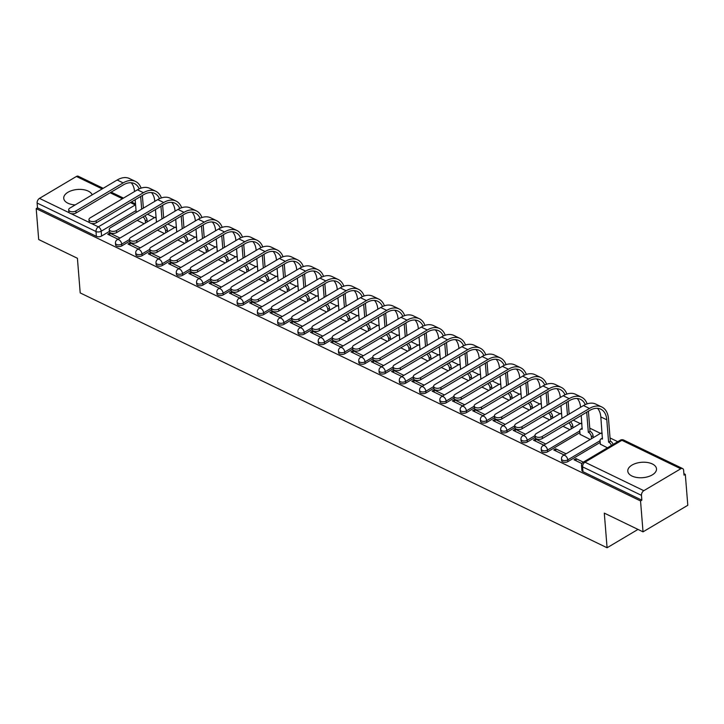 <?xml version="1.0" encoding="UTF-8"?>
<svg xmlns="http://www.w3.org/2000/svg" width="724" height="724" viewBox="0 0 724 724"><rect width="100%" height="100%" fill="white"/><g stroke="black" fill="none" stroke-linecap="round" stroke-linejoin="round"><path stroke-width="1.09" d="M561.625 460.627A3.692 1.982 -4.6 0 0 562.702 461.885A3.692 1.982 -4.6 0 0 567.906 461.586L567.77 459.876A3.692 1.982 175.4 0 1 562.557 460.174A3.692 1.982 175.4 0 1 561.489 458.916L561.625 460.627M541.353 450.817A3.692 1.982 -4.6 0 0 542.421 452.075A3.692 1.982 -4.6 0 0 547.634 451.785L547.498 450.075A3.692 1.982 175.4 0 1 542.285 450.364A3.692 1.982 175.4 0 1 541.217 449.115L541.353 450.817M521.081 441.016A3.692 1.982 -4.6 0 0 522.149 442.264A3.692 1.982 -4.6 0 0 527.362 441.975L527.217 440.264A3.692 1.982 175.4 0 1 522.013 440.554A3.692 1.982 175.4 0 1 520.945 439.305L521.081 441.016M500.8 431.205A3.692 1.982 -4.6 0 0 501.877 432.463A3.692 1.982 -4.6 0 0 507.081 432.165L506.945 430.463A3.692 1.982 175.4 0 1 501.732 430.753A3.692 1.982 175.4 0 1 500.664 429.495L500.8 431.205M480.528 421.404A3.692 1.982 -4.6 0 0 481.596 422.653A3.692 1.982 -4.6 0 0 486.809 422.363L486.673 420.653A3.692 1.982 175.4 0 1 481.46 420.943A3.692 1.982 175.4 0 1 480.392 419.694L480.528 421.404M460.256 411.594A3.692 1.982 -4.6 0 0 461.324 412.852A3.692 1.982 -4.6 0 0 466.537 412.553L466.401 410.843A3.692 1.982 175.4 0 1 461.188 411.142A3.692 1.982 175.4 0 1 460.12 409.884L460.256 411.594M439.984 401.784A3.692 1.982 -4.6 0 0 441.052 403.042A3.692 1.982 -4.6 0 0 446.256 402.752L446.12 401.042A3.692 1.982 175.4 0 1 440.916 401.331A3.692 1.982 175.4 0 1 439.839 400.082L439.984 401.784M419.703 391.983A3.692 1.982 -4.6 0 0 420.771 393.232A3.692 1.982 -4.6 0 0 425.983 392.942L425.848 391.232A3.692 1.982 175.4 0 1 420.635 391.521A3.692 1.982 175.4 0 1 419.567 390.272L419.703 391.983M399.431 382.172A3.692 1.982 -4.6 0 0 400.499 383.43A3.692 1.982 -4.6 0 0 405.712 383.132L405.576 381.43A3.692 1.982 175.4 0 1 400.363 381.72A3.692 1.982 175.4 0 1 399.295 380.462L399.431 382.172M379.159 372.371A3.692 1.982 -4.6 0 0 380.227 373.62A3.692 1.982 -4.6 0 0 385.44 373.331L385.295 371.62A3.692 1.982 175.4 0 1 380.091 371.91A3.692 1.982 175.4 0 1 379.014 370.661L379.159 372.371M358.878 362.561A3.692 1.982 -4.6 0 0 359.955 363.81A3.692 1.982 -4.6 0 0 365.158 363.52L365.023 361.81A3.692 1.982 175.4 0 1 359.81 362.109A3.692 1.982 175.4 0 1 358.742 360.851L358.878 362.561M338.606 352.751A3.692 1.982 -4.6 0 0 339.674 354.009A3.692 1.982 -4.6 0 0 344.886 353.719L344.751 352.009A3.692 1.982 175.4 0 1 339.538 352.298A3.692 1.982 175.4 0 1 338.47 351.049L338.606 352.751M318.334 342.95A3.692 1.982 -4.6 0 0 319.402 344.199A3.692 1.982 -4.6 0 0 324.614 343.909L324.47 342.199A3.692 1.982 175.4 0 1 319.266 342.488A3.692 1.982 175.4 0 1 318.198 341.239L318.334 342.95M298.053 333.14A3.692 1.982 -4.6 0 0 299.13 334.398A3.692 1.982 -4.6 0 0 304.333 334.099L304.198 332.397A3.692 1.982 175.4 0 1 298.985 332.687A3.692 1.982 175.4 0 1 297.917 331.429L298.053 333.14M277.781 323.338A3.692 1.982 -4.6 0 0 278.849 324.587A3.692 1.982 -4.6 0 0 284.061 324.298L283.926 322.587A3.692 1.982 175.4 0 1 278.713 322.877A3.692 1.982 175.4 0 1 277.645 321.628L277.781 323.338M257.509 313.528A3.692 1.982 -4.6 0 0 258.577 314.777A3.692 1.982 -4.6 0 0 263.789 314.488L263.654 312.777A3.692 1.982 175.4 0 1 258.441 313.076A3.692 1.982 175.4 0 1 257.373 311.818L257.509 313.528M237.237 303.718A3.692 1.982 -4.6 0 0 238.305 304.976A3.692 1.982 -4.6 0 0 243.508 304.686L243.373 302.976A3.692 1.982 175.4 0 1 238.169 303.266A3.692 1.982 175.4 0 1 237.092 302.017L237.237 303.718M216.956 293.917A3.692 1.982 -4.6 0 0 218.024 295.166A3.692 1.982 -4.6 0 0 223.236 294.876L223.101 293.166A3.692 1.982 175.4 0 1 217.888 293.455A3.692 1.982 175.4 0 1 216.82 292.206L216.956 293.917M196.684 284.107A3.692 1.982 -4.6 0 0 197.752 285.365A3.692 1.982 -4.6 0 0 202.964 285.066L202.829 283.365A3.692 1.982 175.4 0 1 197.616 283.654A3.692 1.982 175.4 0 1 196.548 282.396L196.684 284.107M176.412 274.306A3.692 1.982 -4.6 0 0 177.48 275.554A3.692 1.982 -4.6 0 0 182.692 275.265L182.548 273.554A3.692 1.982 175.4 0 1 177.344 273.844A3.692 1.982 175.4 0 1 176.267 272.595L176.412 274.306M156.131 264.495A3.692 1.982 -4.6 0 0 157.208 265.744A3.692 1.982 -4.6 0 0 162.411 265.455L162.276 263.744A3.692 1.982 175.4 0 1 157.063 264.043A3.692 1.982 175.4 0 1 155.995 262.785L156.131 264.495M135.859 254.685A3.692 1.982 -4.6 0 0 136.927 255.943A3.692 1.982 -4.6 0 0 142.139 255.653L142.004 253.943A3.692 1.982 175.4 0 1 136.791 254.233A3.692 1.982 175.4 0 1 135.723 252.984L135.859 254.685M115.587 244.884A3.692 1.982 -4.6 0 0 116.655 246.133A3.692 1.982 -4.6 0 0 121.867 245.843L121.722 244.133A3.692 1.982 175.4 0 1 116.519 244.422A3.692 1.982 175.4 0 1 115.451 243.173L115.587 244.884M92.183 194.847A14.399 7.72 -4.6 0 0 88.274 191.118A14.399 7.72 -4.6 0 0 72.328 190.403A14.399 7.72 -4.6 0 0 63.739 198.313A14.399 7.72 -4.6 0 0 67.911 203.209A14.399 7.72 -4.6 0 0 75.224 204.91M652.324 463.948A14.399 7.72 -4.6 0 0 636.378 463.233A14.399 7.72 -4.6 0 0 627.789 471.143A14.399 7.72 -4.6 0 0 631.962 476.03A14.399 7.72 -4.6 0 0 647.917 476.745A14.399 7.72 -4.6 0 0 656.496 468.835A14.399 7.72 -4.6 0 0 652.324 463.948M643.03 531.85L604.296 513.117L607.083 547.76L80.201 292.912L77.414 258.269L38.689 239.535L36.2 208.63L640.541 500.936L643.03 531.85L687.8 505.28L685.311 474.365L683.89 473.677M617.771 441.694L610.042 437.957M600.531 433.359L589.77 428.156M580.259 423.558L573.281 420.182M559.987 413.748L553.009 410.372M539.706 403.938L532.728 400.562M519.434 394.137L512.456 390.761M499.162 384.326L492.184 380.951M478.881 374.525L471.903 371.15M458.609 364.715L451.631 361.339M438.337 354.905L431.359 351.529M418.065 345.104L411.087 341.728M397.784 335.293L390.806 331.918M377.512 325.483L370.534 322.117M357.24 315.682L350.262 312.306M336.959 305.872L329.981 302.496M316.687 296.071L309.709 292.695M296.415 286.261L289.437 282.885M276.134 276.45L269.156 273.084M255.862 266.649L248.884 263.274M235.59 256.839L228.612 253.463M215.318 247.038L208.34 243.662M195.037 237.228L188.059 233.852M174.765 227.417L167.787 224.051M154.493 217.616L147.515 214.241M685.311 474.365L684.008 475.143L683.619 470.329A3.692 2.299 115.8 0 0 682.614 468.555A3.692 2.299 115.8 0 0 680.759 468.772L643.817 490.691A3.692 2.299 115.8 0 0 641.464 495.352L582.585 466.871A3.692 1.982 175.4 0 1 581.517 465.623L581.906 470.437A3.692 1.982 175.4 0 0 582.974 471.686L582.585 466.871A3.692 2.299 115.8 0 1 584.947 462.211L643.817 490.691M640.541 500.936L641.844 500.166L641.464 495.352M109.396 231.409L101.586 236.033L101.206 231.218A3.692 1.982 175.4 0 1 95.993 231.517L37.114 203.037A3.692 2.299 -64.2 0 1 39.476 198.376L76.418 176.457A3.692 2.299 -64.2 0 1 78.273 176.24L103.206 188.303M37.114 203.037L37.503 207.851L36.2 208.63M140.284 247.861L129.949 242.866L130.13 245.056M129.949 242.866L127.994 244.024L138.329 249.029M160.565 257.672L150.221 252.667L150.402 254.866M150.221 252.667L148.266 253.834L158.601 258.83M180.837 267.482L170.502 262.477L170.674 264.676M170.502 262.477L168.538 263.636L178.882 268.64M201.109 277.283L190.774 272.287L190.955 274.477M190.774 272.287L188.819 273.446L199.154 278.45M221.39 287.093L211.046 282.089L211.227 284.288M211.046 282.089L209.091 283.256L219.426 288.252M241.662 296.894L231.327 291.899L231.499 294.089M231.327 291.899L229.363 293.057L239.707 298.062M261.934 306.704L251.599 301.7L251.771 303.899M251.599 301.7L249.644 302.867L259.979 307.863M282.206 316.515L271.871 311.51L272.052 313.709M271.871 311.51L269.916 312.668L280.251 317.673M302.487 326.316L292.143 321.32L292.324 323.51M292.143 321.32L290.188 322.479L300.523 327.483M322.759 336.126L312.424 331.121L312.596 333.321M312.424 331.121L310.46 332.289L320.804 337.284M343.031 345.927L332.696 340.932L332.877 343.122M332.696 340.932L330.741 342.09L341.076 347.095M363.312 355.737L352.968 350.733L353.149 352.932M352.968 350.733L351.013 351.9L361.348 356.896M383.584 365.548L373.249 360.543L373.421 362.742M373.249 360.543L371.285 361.701L381.629 366.706M403.856 375.349L393.521 370.353L393.693 372.543M393.521 370.353L391.566 371.512L401.901 376.516M424.137 385.159L413.793 380.154L413.974 382.353M413.793 380.154L411.838 381.322L422.173 386.317M444.409 394.96L434.074 389.964L434.246 392.155M434.074 389.964L432.11 391.123L442.454 396.128M464.681 404.77L454.346 399.766L454.518 401.965M454.346 399.766L452.391 400.933L462.727 405.929M484.953 414.581L474.618 409.576L474.799 411.775M474.618 409.576L472.663 410.734L482.999 415.739M505.234 424.382L494.89 419.386L495.071 421.576M494.89 419.386L492.935 420.544L503.271 425.549M525.506 434.192L515.171 429.187L515.343 431.386M515.171 429.187L513.207 430.355L523.552 435.35M545.778 443.993L535.443 438.997L535.624 441.188M535.443 438.997L533.488 440.156L543.824 445.16M580.06 434.355L590.205 439.468M566.059 453.803L555.715 448.799L555.896 450.998M555.715 448.799L553.76 449.966L564.096 454.962M600.332 444.165L607.454 447.821M680.759 468.772L621.889 440.292L584.947 462.211A3.692 2.1 -120.7 0 0 583.309 462.147L575.996 458.609L576.168 460.808M575.996 458.609L574.032 459.776L581.933 463.595M600.187 442.427L567.906 461.586M579.915 432.626L547.634 451.785M535.163 437.341L527.362 441.975M514.891 427.54L507.081 432.165M494.61 417.73L486.809 422.363M474.338 407.92L466.537 412.553M454.066 398.119L446.256 402.752M433.785 388.308L425.983 392.942M413.513 378.507L405.712 383.132M393.241 368.697L385.44 373.331M372.969 358.887L365.158 363.52M352.688 349.086L344.886 353.719M332.416 339.275L324.614 343.909M312.144 329.474L304.333 334.099M291.863 319.664L284.061 324.298M271.591 309.854L263.789 314.488M251.319 300.053L243.508 304.686M231.037 290.243L223.236 294.876M210.765 280.441L202.964 285.066M190.493 270.631L182.692 275.265M170.221 260.821L162.411 265.455M149.94 251.02L142.139 255.653M129.668 241.21L121.867 245.843M637.998 529.416L607.083 547.76M120.012 238.06L109.677 233.056L109.849 235.255M109.677 233.056L107.713 234.223L118.057 239.219M137.198 220.358L144.157 223.725M641.844 500.166L582.974 471.686M37.503 207.851L96.383 236.332A3.692 1.982 -4.6 0 0 101.586 236.033M157.479 230.169L164.439 233.535M177.751 239.97L184.71 243.336M198.023 249.78L204.983 253.147M218.295 259.59L225.264 262.957M238.576 269.391L245.536 272.758M258.848 279.202L265.808 282.568M279.12 289.003L286.08 292.369M299.401 298.813L306.361 302.179M319.673 308.623L326.633 311.99M339.945 318.424L346.905 321.791M360.217 328.234L367.186 331.601M380.498 338.036L387.458 341.402M400.77 347.846L407.73 351.212M421.042 357.656L428.002 361.023M441.323 367.457L448.283 370.824M461.595 377.267L468.555 380.634M481.867 387.069L488.827 390.435M502.148 396.879L509.108 400.245M522.42 406.689L529.38 410.056M542.692 416.49L549.652 419.857M562.964 426.3L569.933 429.667M141.108 188.122A24.553 15.304 115.8 0 0 135.515 181.453L129.533 178.566A24.553 15.304 115.8 0 0 117.179 180.005L69.929 208.05A4.244 2.281 -4.6 0 0 68.69 209.833A4.244 2.281 -4.6 0 0 71.377 211.707A4.244 2.281 -4.6 0 0 75.911 210.937L76.074 212.965A4.244 2.281 175.4 0 1 71.54 213.725A4.244 2.281 175.4 0 1 68.852 211.851L68.69 209.833M145.479 222.947L145.325 221.01A3.692 2.1 -120.7 0 0 142.963 216.938M140.664 196.466L141.678 209.145M131.198 182.756A22.154 13.81 -64.2 0 1 134.51 191.371L134.519 191.552M135.18 199.724L136.203 212.394M143.379 208.141L142.357 195.462M144.664 215.933A3.692 2.1 59.3 0 1 147.017 220.006L145.325 221.01M147.171 221.933L147.017 220.006M135.515 181.453A24.553 15.304 115.8 0 0 123.161 182.9L75.911 210.937M76.074 212.965L123.324 184.919A22.154 13.81 -64.2 0 1 134.465 183.615A22.154 13.81 -64.2 0 1 139.216 188.874M161.389 197.923A24.553 15.304 115.8 0 0 155.787 191.263L149.814 188.367A24.553 15.304 115.8 0 0 137.451 189.815L90.201 217.852A4.244 2.281 -4.6 0 0 88.962 219.643A4.244 2.281 -4.6 0 0 91.649 221.517A4.244 2.281 -4.6 0 0 96.183 220.748L96.346 222.766A4.244 2.281 175.4 0 1 91.812 223.535A4.244 2.281 175.4 0 1 89.124 221.662L88.962 219.643M165.751 232.748L165.597 230.82A3.692 2.1 -120.7 0 0 163.235 226.748M160.936 206.268L161.959 218.947M151.47 192.557A22.154 13.81 -64.2 0 1 154.782 201.182L154.8 201.363M155.452 209.526L156.475 222.205M163.651 217.942L162.638 205.263M164.936 225.734A3.692 2.1 59.3 0 1 167.298 229.816L165.597 230.82M167.452 231.743L167.298 229.816M155.787 191.263A24.553 15.304 115.8 0 0 143.433 192.702L96.183 220.748M96.346 222.766L143.596 194.72A22.154 13.81 -64.2 0 1 154.746 193.426A22.154 13.81 -64.2 0 1 159.497 198.684M181.661 207.734A24.553 15.304 115.8 0 0 176.059 201.064L170.086 198.177A24.553 15.304 115.8 0 0 157.732 199.616L110.482 227.662A4.244 2.281 -4.6 0 0 109.234 229.445A4.244 2.281 -4.6 0 0 111.93 231.318A4.244 2.281 -4.6 0 0 116.455 230.558L116.618 232.576A4.244 2.281 175.4 0 1 112.093 233.345A4.244 2.281 175.4 0 1 109.396 231.472L109.234 229.445M186.032 242.558L185.869 240.63A3.692 2.1 -120.7 0 0 183.516 236.549M181.208 216.078L182.231 228.757M171.742 202.367A22.154 13.81 -64.2 0 1 175.054 210.983L175.072 211.164M175.724 219.336L176.747 232.015M183.932 227.752L182.91 215.073M185.208 235.544A3.692 2.1 59.3 0 1 187.57 239.617L185.869 240.63M187.724 241.554L187.57 239.617M176.059 201.064A24.553 15.304 115.8 0 0 163.705 202.512L116.455 230.558M116.618 232.576L163.868 204.53A22.154 13.81 -64.2 0 1 175.018 203.227A22.154 13.81 -64.2 0 1 179.769 208.494M201.933 217.535A24.553 15.304 115.8 0 0 196.34 210.874L190.358 207.978A24.553 15.304 115.8 0 0 178.004 209.426L130.754 237.472A4.244 2.281 -4.6 0 0 129.515 239.255A4.244 2.281 -4.6 0 0 132.202 241.128A4.244 2.281 -4.6 0 0 136.736 240.359L136.899 242.377A4.244 2.281 175.4 0 1 132.365 243.146A4.244 2.281 175.4 0 1 129.677 241.273L129.515 239.255M206.304 252.368L206.15 250.432A3.692 2.1 -120.7 0 0 203.788 246.359M201.489 225.888L202.503 238.567M192.023 212.177A22.154 13.81 -64.2 0 1 195.326 220.793L195.344 220.974M196.005 229.137L197.018 241.816M204.204 237.553L203.182 224.874M205.489 245.355A3.692 2.1 59.3 0 1 207.842 249.427L206.15 250.432M207.996 251.355L207.842 249.427M196.34 210.874A24.553 15.304 115.8 0 0 183.987 212.322L136.736 240.359M136.899 242.377L184.149 214.34A22.154 13.81 -64.2 0 1 195.29 213.037A22.154 13.81 -64.2 0 1 200.041 218.295M222.205 227.345A24.553 15.304 115.8 0 0 216.612 220.684L210.63 217.788A24.553 15.304 115.8 0 0 198.276 219.236L151.026 247.273A4.244 2.281 -4.6 0 0 149.787 249.065A4.244 2.281 -4.6 0 0 152.474 250.938A4.244 2.281 -4.6 0 0 157.008 250.169L157.171 252.187A4.244 2.281 175.4 0 1 152.637 252.957A4.244 2.281 175.4 0 1 149.949 251.083L149.787 249.065M226.576 262.169L226.422 260.242A3.692 2.1 -120.7 0 0 224.06 256.169M221.761 235.689L222.784 248.368M212.295 221.978A22.154 13.81 -64.2 0 1 215.607 230.594L215.616 230.784M216.277 238.947L217.3 251.626M224.476 247.364L223.454 234.685M225.761 255.156A3.692 2.1 59.3 0 1 228.114 259.228L226.422 260.242M228.277 261.165L228.114 259.228M216.612 220.684A24.553 15.304 115.8 0 0 204.258 222.123L157.008 250.169M157.171 252.187L204.421 224.141A22.154 13.81 -64.2 0 1 215.571 222.838A22.154 13.81 -64.2 0 1 220.322 228.105M242.486 237.155A24.553 15.304 115.8 0 0 236.884 230.485L230.911 227.598A24.553 15.304 115.8 0 0 218.558 229.037L171.307 257.083A4.244 2.281 -4.6 0 0 170.059 258.866A4.244 2.281 -4.6 0 0 172.755 260.74A4.244 2.281 -4.6 0 0 177.28 259.97L177.443 261.998A4.244 2.281 175.4 0 1 172.918 262.758A4.244 2.281 175.4 0 1 170.221 260.884L170.059 258.866M246.848 271.98L246.694 270.043A3.692 2.1 -120.7 0 0 244.341 265.97M242.033 245.499L243.056 258.178M232.567 231.789A22.154 13.81 -64.2 0 1 235.879 240.404L235.897 240.585M236.549 248.757L237.572 261.427M244.748 257.174L243.735 244.495M246.033 264.966A3.692 2.1 59.3 0 1 248.395 269.038L246.694 270.043M248.549 270.966L248.395 269.038M236.884 230.485A24.553 15.304 115.8 0 0 224.53 231.933L177.28 259.97M177.443 261.998L224.693 233.952A22.154 13.81 -64.2 0 1 235.843 232.648A22.154 13.81 -64.2 0 1 240.594 237.906M262.758 246.956A24.553 15.304 115.8 0 0 257.165 240.296L251.183 237.4A24.553 15.304 115.8 0 0 238.829 238.848L191.579 266.894A4.244 2.281 -4.6 0 0 190.331 268.676A4.244 2.281 -4.6 0 0 193.027 270.55A4.244 2.281 -4.6 0 0 197.552 269.781L197.715 271.799A4.244 2.281 175.4 0 1 193.19 272.568A4.244 2.281 175.4 0 1 190.493 270.695L190.331 268.676M267.129 281.781L266.975 279.853A3.692 2.1 -120.7 0 0 264.613 275.781M262.314 255.31L263.328 267.98M252.848 241.59A22.154 13.81 -64.2 0 1 256.151 250.214L256.169 250.395M256.83 258.558L257.844 271.238M265.029 266.975L264.007 254.296M266.305 274.767A3.692 2.1 59.3 0 1 268.667 278.849L266.975 279.853M268.821 280.776L268.667 278.849M257.165 240.296A24.553 15.304 115.8 0 0 244.812 241.735L197.552 269.781M197.715 271.799L244.974 243.753A22.154 13.81 -64.2 0 1 256.115 242.459A22.154 13.81 -64.2 0 1 260.866 247.717M283.03 256.767A24.553 15.304 115.8 0 0 277.437 250.097L271.455 247.21A24.553 15.304 115.8 0 0 259.102 248.649L211.851 276.695A4.244 2.281 -4.6 0 0 210.612 278.478A4.244 2.281 -4.6 0 0 213.299 280.351A4.244 2.281 -4.6 0 0 217.833 279.591L217.996 281.609A4.244 2.281 175.4 0 1 213.462 282.378A4.244 2.281 175.4 0 1 210.775 280.505L210.612 278.478M287.401 291.591L287.247 289.663A3.692 2.1 -120.7 0 0 284.885 285.582M282.586 265.111L283.609 277.79M273.12 251.4A22.154 13.81 -64.2 0 1 276.432 260.016L276.441 260.197M277.102 268.369L278.125 281.048M285.301 276.785L284.279 264.106M286.586 284.577A3.692 2.1 59.3 0 1 288.939 288.65L287.247 289.663M289.102 290.586L288.939 288.65M277.437 250.097A24.553 15.304 115.8 0 0 265.084 251.545L217.833 279.591M217.996 281.609L265.246 253.563A22.154 13.81 -64.2 0 1 276.387 252.26A22.154 13.81 -64.2 0 1 281.147 257.527M303.311 266.568A24.553 15.304 115.8 0 0 297.709 259.907L291.736 257.011A24.553 15.304 115.8 0 0 279.383 258.459L232.123 286.505A4.244 2.281 -4.6 0 0 230.884 288.288A4.244 2.281 -4.6 0 0 233.581 290.161A4.244 2.281 -4.6 0 0 238.106 289.392L238.268 291.41A4.244 2.281 175.4 0 1 233.734 292.179A4.244 2.281 175.4 0 1 231.047 290.306L230.884 288.288M307.673 301.401L307.519 299.464A3.692 2.1 -120.7 0 0 305.166 295.392M302.858 274.921L303.881 287.6M293.392 261.21A22.154 13.81 -64.2 0 1 296.704 269.826L296.722 270.007M297.374 278.17L298.397 290.849M305.573 286.586L304.56 273.907M306.858 294.387A3.692 2.1 59.3 0 1 309.22 298.46L307.519 299.464M309.374 300.388L309.22 298.46M297.709 259.907A24.553 15.304 115.8 0 0 285.356 261.355L238.106 289.392M238.268 291.41L285.518 263.373A22.154 13.81 -64.2 0 1 296.668 262.07A22.154 13.81 -64.2 0 1 301.419 267.328M323.583 276.378A24.553 15.304 115.8 0 0 317.99 269.717L312.008 266.821A24.553 15.304 115.8 0 0 299.655 268.269L252.404 296.306A4.244 2.281 -4.6 0 0 251.156 298.098A4.244 2.281 -4.6 0 0 253.853 299.971A4.244 2.281 -4.6 0 0 258.377 299.202L258.54 301.22A4.244 2.281 175.4 0 1 254.015 301.989A4.244 2.281 175.4 0 1 251.319 300.116L251.156 298.098M327.954 311.202L327.791 309.275A3.692 2.1 -120.7 0 0 325.438 305.202M323.13 284.722L324.153 297.401M313.664 271.011A22.154 13.81 -64.2 0 1 316.976 279.627L316.994 279.817M317.655 287.98L318.669 300.659M325.854 296.397L324.832 283.718M327.13 304.189A3.692 2.1 59.3 0 1 329.492 308.261L327.791 309.275M329.646 310.198L329.492 308.261M317.99 269.717A24.553 15.304 115.8 0 0 305.628 271.156L258.377 299.202M258.54 301.22L305.79 273.174A22.154 13.81 -64.2 0 1 316.94 271.871A22.154 13.81 -64.2 0 1 321.691 277.138M343.855 286.188A24.553 15.304 115.8 0 0 338.262 279.518L332.28 276.631A24.553 15.304 115.8 0 0 319.927 278.07L272.677 306.116A4.244 2.281 -4.6 0 0 271.437 307.899A4.244 2.281 -4.6 0 0 274.125 309.772A4.244 2.281 -4.6 0 0 278.659 309.003L278.821 311.03A4.244 2.281 175.4 0 1 274.287 311.791A4.244 2.281 175.4 0 1 271.6 309.917L271.437 307.899M348.226 321.013L348.072 319.076A3.692 2.1 -120.7 0 0 345.71 315.003M343.411 294.532L344.425 307.211M333.945 280.822A22.154 13.81 -64.2 0 1 337.257 289.437L337.266 289.618M337.927 297.79L338.95 310.46M346.126 306.207L345.104 293.528M347.411 313.999A3.692 2.1 59.3 0 1 349.764 318.071L348.072 319.076M349.918 319.999L349.764 318.071M338.262 279.518A24.553 15.304 115.8 0 0 325.909 280.966L278.659 309.003M278.821 311.03L326.072 282.984A22.154 13.81 -64.2 0 1 337.212 281.681A22.154 13.81 -64.2 0 1 341.963 286.939M364.136 295.989A24.553 15.304 115.8 0 0 358.534 289.329L352.561 286.433A24.553 15.304 115.8 0 0 340.199 287.881L292.949 315.926A4.244 2.281 -4.6 0 0 291.709 317.709A4.244 2.281 -4.6 0 0 294.397 319.583A4.244 2.281 -4.6 0 0 298.931 318.813L299.093 320.832A4.244 2.281 175.4 0 1 294.559 321.601A4.244 2.281 175.4 0 1 291.872 319.727L291.709 317.709M368.498 330.814L368.344 328.886A3.692 2.1 -120.7 0 0 365.982 324.814M363.683 304.342L364.706 317.012M354.217 290.623A22.154 13.81 -64.2 0 1 357.529 299.247L357.538 299.428M358.199 307.591L359.222 320.27M366.398 316.008L365.385 303.329M367.683 323.8A3.692 2.1 59.3 0 1 370.045 327.882L368.344 328.886M370.199 329.809L370.045 327.882M358.534 289.329A24.553 15.304 115.8 0 0 346.181 290.767L298.931 318.813M299.093 320.832L346.344 292.786A22.154 13.81 -64.2 0 1 357.493 291.491A22.154 13.81 -64.2 0 1 362.244 296.75M384.408 305.799A24.553 15.304 115.8 0 0 378.806 299.13L372.833 296.243A24.553 15.304 115.8 0 0 360.48 297.682L313.23 325.728A4.244 2.281 -4.6 0 0 311.981 327.519A4.244 2.281 -4.6 0 0 314.678 329.384A4.244 2.281 -4.6 0 0 319.203 328.624L319.365 330.642A4.244 2.281 175.4 0 1 314.84 331.411A4.244 2.281 175.4 0 1 312.144 329.538L311.981 327.519M388.779 340.624L388.616 338.696A3.692 2.1 -120.7 0 0 386.263 334.615M383.955 314.144L384.978 326.823M374.489 300.433A22.154 13.81 -64.2 0 1 377.801 309.048L377.819 309.229M378.471 317.402L379.494 330.081M386.679 325.818L385.657 313.139M387.955 333.61A3.692 2.1 59.3 0 1 390.317 337.683L388.616 338.696M390.471 339.619L390.317 337.683M378.806 299.13A24.553 15.304 115.8 0 0 366.453 300.578L319.203 328.624M319.365 330.642L366.616 302.596A22.154 13.81 -64.2 0 1 377.765 301.293A22.154 13.81 -64.2 0 1 382.516 306.56M404.68 315.601A24.553 15.304 115.8 0 0 399.087 308.94L393.105 306.044A24.553 15.304 115.8 0 0 380.752 307.492L333.502 335.538A4.244 2.281 -4.6 0 0 332.262 337.321A4.244 2.281 -4.6 0 0 334.95 339.194A4.244 2.281 -4.6 0 0 339.484 338.425L339.647 340.443A4.244 2.281 175.4 0 1 335.112 341.212A4.244 2.281 175.4 0 1 332.425 339.339L332.262 337.321M409.051 350.434L408.897 348.497A3.692 2.1 -120.7 0 0 406.535 344.425M404.236 323.954L405.25 336.633M394.77 310.243A22.154 13.81 -64.2 0 1 398.073 318.859L398.091 319.04M398.752 327.203L399.766 339.882M406.951 335.619L405.929 322.94M408.236 343.42A3.692 2.1 59.3 0 1 410.589 347.493L408.897 348.497M410.743 349.421L410.589 347.493M399.087 308.94A24.553 15.304 115.8 0 0 386.734 310.388L339.484 338.425M339.647 340.443L386.897 312.406A22.154 13.81 -64.2 0 1 398.037 311.103A22.154 13.81 -64.2 0 1 402.788 316.361M424.952 325.411A24.553 15.304 115.8 0 0 419.359 318.75L413.377 315.854A24.553 15.304 115.8 0 0 401.024 317.302L353.774 345.339A4.244 2.281 -4.6 0 0 352.534 347.131A4.244 2.281 -4.6 0 0 355.222 349.004A4.244 2.281 -4.6 0 0 359.756 348.235L359.918 350.253A4.244 2.281 175.4 0 1 355.384 351.022A4.244 2.281 175.4 0 1 352.697 349.149L352.534 347.131M429.323 360.235L429.169 358.308A3.692 2.1 -120.7 0 0 426.807 354.235M424.508 333.755L425.531 346.434M415.042 320.044A22.154 13.81 -64.2 0 1 418.354 328.66L418.363 328.85M419.024 337.013L420.047 349.692M427.223 345.429L426.201 332.75M428.508 353.222A3.692 2.1 59.3 0 1 430.861 357.294L429.169 358.308M431.024 359.231L430.861 357.294M419.359 318.75A24.553 15.304 115.8 0 0 407.006 320.189L359.756 348.235M359.918 350.253L407.169 322.207A22.154 13.81 -64.2 0 1 418.318 320.904A22.154 13.81 -64.2 0 1 423.069 326.171M445.233 335.221A24.553 15.304 115.8 0 0 439.631 328.551L433.658 325.664A24.553 15.304 115.8 0 0 421.305 327.103L374.055 355.149A4.244 2.281 -4.6 0 0 372.806 356.932A4.244 2.281 -4.6 0 0 375.503 358.805A4.244 2.281 -4.6 0 0 380.028 358.036L380.191 360.063A4.244 2.281 175.4 0 1 375.666 360.824A4.244 2.281 175.4 0 1 372.969 358.95L372.806 356.932M449.595 370.045L449.441 368.109A3.692 2.1 -120.7 0 0 447.088 364.036M444.78 343.565L445.803 356.244M435.314 329.854A22.154 13.81 -64.2 0 1 438.626 338.47L438.644 338.651M439.296 346.823L440.319 359.493M447.495 355.24L446.482 342.561M448.78 363.032A3.692 2.1 59.3 0 1 451.143 367.104L449.441 368.109M451.296 369.032L451.143 367.104M439.631 328.551A24.553 15.304 115.8 0 0 427.278 329.999L380.028 358.036M380.191 360.063L427.441 332.017A22.154 13.81 -64.2 0 1 438.59 330.714A22.154 13.81 -64.2 0 1 443.341 335.972M465.505 345.022A24.553 15.304 115.8 0 0 459.912 338.361L453.93 335.465A24.553 15.304 115.8 0 0 441.577 336.913L394.327 364.959A4.244 2.281 -4.6 0 0 393.078 366.742A4.244 2.281 -4.6 0 0 395.775 368.616A4.244 2.281 -4.6 0 0 400.3 367.846L400.463 369.864A4.244 2.281 175.4 0 1 395.938 370.634A4.244 2.281 175.4 0 1 393.241 368.76L393.078 366.742M469.876 379.847L469.722 377.919A3.692 2.1 -120.7 0 0 467.36 373.846M465.061 353.375L466.075 366.045M455.595 339.656A22.154 13.81 -64.2 0 1 458.898 348.28L458.916 348.461M459.577 356.624L460.591 369.303M467.776 365.041L466.754 352.362M469.052 372.833A3.692 2.1 59.3 0 1 471.414 376.914L469.722 377.919M471.568 378.842L471.414 376.914M459.912 338.361A24.553 15.304 115.8 0 0 447.559 339.8L400.3 367.846M400.463 369.864L447.713 341.818A22.154 13.81 -64.2 0 1 458.862 340.524A22.154 13.81 -64.2 0 1 463.613 345.782M485.777 354.832A24.553 15.304 115.8 0 0 480.184 348.163L474.202 345.276A24.553 15.304 115.8 0 0 461.849 346.715L414.599 374.761A4.244 2.281 -4.6 0 0 413.359 376.552A4.244 2.281 -4.6 0 0 416.047 378.417A4.244 2.281 -4.6 0 0 420.581 377.656L420.744 379.675A4.244 2.281 175.4 0 1 416.209 380.444A4.244 2.281 175.4 0 1 413.522 378.571L413.359 376.552M490.148 389.657L489.994 387.729A3.692 2.1 -120.7 0 0 487.632 383.648M485.333 363.177L486.356 375.856M475.867 349.466A22.154 13.81 -64.2 0 1 479.179 358.081L479.188 358.262M479.849 366.435L480.872 379.114M488.048 374.851L487.026 362.172M489.334 382.643A3.692 2.1 59.3 0 1 491.686 386.716L489.994 387.729M491.84 388.652L491.686 386.716M480.184 348.163A24.553 15.304 115.8 0 0 467.831 349.611L420.581 377.656M420.744 379.675L467.994 351.629A22.154 13.81 -64.2 0 1 479.134 350.326A22.154 13.81 -64.2 0 1 483.894 355.593M506.058 364.643A24.553 15.304 115.8 0 0 500.456 357.973L494.483 355.077A24.553 15.304 115.8 0 0 482.13 356.525L434.871 384.571A4.244 2.281 -4.6 0 0 433.631 386.354A4.244 2.281 -4.6 0 0 436.319 388.227A4.244 2.281 -4.6 0 0 440.853 387.458L441.016 389.476A4.244 2.281 175.4 0 1 436.482 390.245A4.244 2.281 175.4 0 1 433.794 388.372L433.631 386.354M510.42 399.467L510.266 397.53A3.692 2.1 -120.7 0 0 507.913 393.458M505.605 372.987L506.628 385.666M496.139 359.276A22.154 13.81 -64.2 0 1 499.451 367.892L499.469 368.073M500.121 376.236L501.144 388.915M508.32 384.652L507.307 371.973M509.606 392.453A3.692 2.1 59.3 0 1 511.968 396.526L510.266 397.53M512.121 398.453L511.968 396.526M500.456 357.973A24.553 15.304 115.8 0 0 488.103 359.421L440.853 387.458M441.016 389.476L488.266 361.439A22.154 13.81 -64.2 0 1 499.415 360.136A22.154 13.81 -64.2 0 1 504.166 365.394M526.33 374.444A24.553 15.304 115.8 0 0 520.737 367.783L514.755 364.887A24.553 15.304 115.8 0 0 502.402 366.335L455.152 394.372A4.244 2.281 -4.6 0 0 453.903 396.164A4.244 2.281 -4.6 0 0 456.6 398.037A4.244 2.281 -4.6 0 0 461.125 397.268L461.288 399.286A4.244 2.281 175.4 0 1 456.763 400.055A4.244 2.281 175.4 0 1 454.066 398.182L453.903 396.164M530.701 409.268L530.538 407.341A3.692 2.1 -120.7 0 0 528.185 403.268M525.877 382.788L526.9 395.467M516.411 369.077A22.154 13.81 -64.2 0 1 519.723 377.693L519.741 377.883M520.393 386.046L521.416 398.725M528.601 394.462L527.579 381.783M529.878 402.254A3.692 2.1 59.3 0 1 532.24 406.327L530.538 407.341M532.393 408.264L532.24 406.327M520.737 367.783A24.553 15.304 115.8 0 0 508.375 369.222L461.125 397.268M461.288 399.286L508.538 371.24A22.154 13.81 -64.2 0 1 519.687 369.937A22.154 13.81 -64.2 0 1 524.438 375.204M546.602 384.254A24.553 15.304 115.8 0 0 541.009 377.584L535.027 374.697A24.553 15.304 115.8 0 0 522.674 376.136L475.424 404.182A4.244 2.281 -4.6 0 0 474.184 405.965A4.244 2.281 -4.6 0 0 476.872 407.838A4.244 2.281 -4.6 0 0 481.406 407.069L481.569 409.096A4.244 2.281 175.4 0 1 477.035 409.856A4.244 2.281 175.4 0 1 474.347 407.983L474.184 405.965M550.973 419.078L550.819 417.142A3.692 2.1 -120.7 0 0 548.457 413.069M546.158 392.598L547.172 405.277M536.692 378.887A22.154 13.81 -64.2 0 1 540.004 387.503L540.014 387.684M540.674 395.856L541.688 408.535M548.873 404.273L547.851 391.594M550.159 412.065A3.692 2.1 59.3 0 1 552.512 416.137L550.819 417.142M552.665 418.074L552.512 416.137M541.009 377.584A24.553 15.304 115.8 0 0 528.656 379.032L481.406 407.069M481.569 409.096L528.819 381.05A22.154 13.81 -64.2 0 1 539.959 379.747A22.154 13.81 -64.2 0 1 544.71 385.005M566.883 394.055A24.553 15.304 115.8 0 0 561.281 387.394L555.308 384.498A24.553 15.304 115.8 0 0 542.946 385.946L495.696 413.992A4.244 2.281 -4.6 0 0 494.456 415.775A4.244 2.281 -4.6 0 0 497.144 417.648A4.244 2.281 -4.6 0 0 501.678 416.879L501.841 418.897A4.244 2.281 175.4 0 1 497.307 419.667A4.244 2.281 175.4 0 1 494.619 417.793L494.456 415.775M571.245 428.88L571.091 426.952A3.692 2.1 -120.7 0 0 568.729 422.879M566.43 402.408L567.453 415.078M556.964 388.688A22.154 13.81 -64.2 0 1 560.276 397.313L560.286 397.494M560.946 405.657L561.969 418.336M569.145 414.074L568.132 401.395M570.431 421.875A3.692 2.1 59.3 0 1 572.793 425.947L571.091 426.952M572.946 427.875L572.793 425.947M561.281 387.394A24.553 15.304 115.8 0 0 548.928 388.833L501.678 416.879M501.841 418.897L549.091 390.86A22.154 13.81 -64.2 0 1 560.24 389.557A22.154 13.81 -64.2 0 1 564.991 394.815M587.155 403.865A24.553 15.304 115.8 0 0 581.553 397.195L575.58 394.308A24.553 15.304 115.8 0 0 563.227 395.747L515.977 423.793A4.244 2.281 -4.6 0 0 514.728 425.585A4.244 2.281 -4.6 0 0 517.425 427.459A4.244 2.281 -4.6 0 0 521.95 426.689L522.113 428.708A4.244 2.281 175.4 0 1 517.588 429.477A4.244 2.281 175.4 0 1 514.891 427.603L514.728 425.585M581.218 415.467L582.15 429.314A3.692 2.1 -120.7 0 0 580.512 429.242A3.692 2.1 -120.7 0 0 579.797 431.16L580.069 434.572M591.517 438.69L591.363 436.762A3.692 2.1 -120.7 0 0 588.512 432.391L590.015 431.296L588.404 411.205M586.702 412.209L588.322 432.3M577.236 398.499A22.154 13.81 -64.2 0 1 580.548 407.114L580.567 407.295M580.512 429.242L582.214 428.237A3.692 2.1 59.3 0 1 582.25 428.219M590.015 431.296L590.214 431.386A3.692 2.1 59.3 0 1 593.065 435.748L591.363 436.762M593.218 437.685L593.065 435.748M581.553 397.195A24.553 15.304 115.8 0 0 569.2 398.643L521.95 426.689M522.113 428.708L569.363 400.662A22.154 13.81 -64.2 0 1 580.512 399.358A22.154 13.81 -64.2 0 1 585.264 404.626M611.409 445.468A3.692 2.1 -120.7 0 0 608.794 442.201L610.296 441.097L608.504 418.807A24.553 15.304 115.8 0 0 601.834 407.006L595.852 404.119A24.553 15.304 115.8 0 0 583.499 405.558L536.249 433.604A4.244 2.281 -4.6 0 0 535.009 435.386A4.244 2.281 -4.6 0 0 537.697 437.26A4.244 2.281 -4.6 0 0 542.231 436.491L542.385 438.509A4.244 2.281 175.4 0 1 537.86 439.278A4.244 2.281 175.4 0 1 535.163 437.405L535.009 435.386M597.517 408.309A22.154 13.81 -64.2 0 1 600.82 416.924L602.422 439.124A3.692 2.1 -120.7 0 0 600.784 439.052A3.692 2.1 -120.7 0 0 600.069 440.97L600.35 444.382M542.385 438.509L589.644 410.472A22.154 13.81 -64.2 0 1 600.784 409.169A22.154 13.81 -64.2 0 1 606.803 419.811L608.594 442.111M600.784 439.052L602.486 438.047A3.692 2.1 59.3 0 1 602.522 438.02M610.296 441.097L610.486 441.197A3.692 2.1 59.3 0 1 613.11 444.464M601.834 407.006A24.553 15.304 115.8 0 0 589.481 408.454L542.231 436.491M136.049 210.539L101.206 231.218A3.692 2.1 59.3 0 0 98.355 226.856L135.288 204.937L130.392 202.566M122.447 198.72L110.111 192.756M102.175 188.91L76.418 176.457M39.476 198.376L69.395 212.847M70.979 213.616L89.667 222.657M91.251 223.426L98.355 226.856A3.692 2.299 115.8 0 0 95.993 231.517L96.383 236.332M600.06 440.717L567.77 459.876A3.692 2.1 -120.7 0 0 564.919 455.514A3.692 2.1 59.3 0 0 563.29 455.45A3.692 3.692 0 0 0 561.489 458.916M579.788 430.907L547.498 450.075A3.692 2.1 -120.7 0 0 544.647 445.713A3.692 2.1 59.3 0 0 543.009 445.64A3.692 3.692 0 0 0 541.217 449.115M535.027 435.631L527.217 440.264A3.692 2.1 -120.7 0 0 524.375 435.902A3.692 2.1 59.3 0 0 522.737 435.83A3.692 3.692 0 0 0 520.945 439.305M514.746 425.83L506.945 430.463A3.692 2.1 -120.7 0 0 504.094 426.092A3.692 2.1 59.3 0 0 502.465 426.029A3.692 3.692 0 0 0 500.664 429.495M494.474 416.019L486.673 420.653A3.692 2.1 -120.7 0 0 483.822 416.291A3.692 2.1 59.3 0 0 482.184 416.219A3.692 3.692 0 0 0 480.392 419.694M474.202 406.218L466.401 410.843A3.692 2.1 -120.7 0 0 463.55 406.481A3.692 2.1 59.3 0 0 461.912 406.417A3.692 3.692 0 0 0 460.12 409.884M453.93 396.408L446.12 401.042A3.692 2.1 -120.7 0 0 443.269 396.68A3.692 2.1 59.3 0 0 441.64 396.607A3.692 3.692 0 0 0 439.839 400.082M433.649 386.598L425.848 391.232A3.692 2.1 -120.7 0 0 422.997 386.869A3.692 2.1 59.3 0 0 421.368 386.797A3.692 3.692 0 0 0 419.567 390.272M413.377 376.797L405.576 381.43A3.692 2.1 -120.7 0 0 402.725 377.059A3.692 2.1 59.3 0 0 401.087 376.996A3.692 3.692 0 0 0 399.295 380.462M393.105 366.987L385.295 371.62A3.692 2.1 -120.7 0 0 382.453 367.258A3.692 2.1 59.3 0 0 380.815 367.186A3.692 3.692 0 0 0 379.014 370.661M372.824 357.185L365.023 361.81A3.692 2.1 -120.7 0 0 362.172 357.448A3.692 2.1 59.3 0 0 360.543 357.385A3.692 3.692 0 0 0 358.742 360.851M352.552 347.375L344.751 352.009A3.692 2.1 -120.7 0 0 341.9 347.647A3.692 2.1 59.3 0 0 340.262 347.574A3.692 3.692 0 0 0 338.47 351.049M332.28 337.565L324.47 342.199A3.692 2.1 -120.7 0 0 321.628 337.837A3.692 2.1 59.3 0 0 319.99 337.764A3.692 3.692 0 0 0 318.198 341.239M311.999 327.764L304.198 332.397A3.692 2.1 -120.7 0 0 301.347 328.026A3.692 2.1 59.3 0 0 299.718 327.963A3.692 3.692 0 0 0 297.917 331.429M291.727 317.954L283.926 322.587A3.692 2.1 -120.7 0 0 281.075 318.225A3.692 2.1 59.3 0 0 279.437 318.153A3.692 3.692 0 0 0 277.645 321.628M271.455 308.153L263.654 312.777A3.692 2.1 -120.7 0 0 260.803 308.415A3.692 2.1 59.3 0 0 259.165 308.352A3.692 3.692 0 0 0 257.373 311.818M251.183 298.342L243.373 302.976A3.692 2.1 -120.7 0 0 240.522 298.614A3.692 2.1 59.3 0 0 238.893 298.541A3.692 3.692 0 0 0 237.092 302.017M230.902 288.532L223.101 293.166A3.692 2.1 -120.7 0 0 220.25 288.804A3.692 2.1 59.3 0 0 218.621 288.731A3.692 3.692 0 0 0 216.82 292.206M210.63 278.731L202.829 283.365A3.692 2.1 -120.7 0 0 199.978 278.993A3.692 2.1 59.3 0 0 198.34 278.93A3.692 3.692 0 0 0 196.548 282.396M190.358 268.921L182.548 273.554A3.692 2.1 -120.7 0 0 179.706 269.192A3.692 2.1 59.3 0 0 178.068 269.12A3.692 3.692 0 0 0 176.267 272.595M170.077 259.12L162.276 263.744A3.692 2.1 -120.7 0 0 159.425 259.382A3.692 2.1 59.3 0 0 157.796 259.319A3.692 3.692 0 0 0 155.995 262.785M149.805 249.309L142.004 253.943A3.692 2.1 -120.7 0 0 139.153 249.581A3.692 2.1 59.3 0 0 137.515 249.508A3.692 3.692 0 0 0 135.723 252.984M129.533 239.499L121.722 244.133A3.692 2.1 -120.7 0 0 118.881 239.771A3.692 2.1 59.3 0 0 117.243 239.698A3.692 3.692 0 0 0 115.451 243.173M156.14 218.024A3.692 2.1 -120.7 0 0 155.814 217.843A3.692 2.1 -120.7 0 0 154.185 217.779A3.692 3.692 0 0 1 156.076 217.263M176.412 227.834A3.692 2.1 -120.7 0 0 176.095 227.653A3.692 2.1 -120.7 0 0 174.457 227.589A3.692 3.692 0 0 1 176.348 227.065M196.684 237.635A3.692 2.1 -120.7 0 0 196.367 237.463A3.692 2.1 -120.7 0 0 194.729 237.391A3.692 3.692 0 0 1 196.62 236.875M216.965 247.445A3.692 2.1 -120.7 0 0 216.639 247.264A3.692 2.1 -120.7 0 0 215.01 247.201A3.692 3.692 0 0 1 216.901 246.685M237.237 257.246A3.692 2.1 -120.7 0 0 236.92 257.074A3.692 2.1 -120.7 0 0 235.282 257.002A3.692 3.692 0 0 1 237.173 256.486M257.509 267.056A3.692 2.1 -120.7 0 0 257.192 266.875A3.692 2.1 -120.7 0 0 255.554 266.812A3.692 3.692 0 0 1 257.445 266.296M277.781 276.867A3.692 2.1 -120.7 0 0 277.464 276.686A3.692 2.1 -120.7 0 0 275.835 276.622A3.692 3.692 0 0 1 277.726 276.097M298.062 286.668A3.692 2.1 -120.7 0 0 297.736 286.496A3.692 2.1 -120.7 0 0 296.107 286.423A3.692 3.692 0 0 1 297.998 285.908M318.334 296.478A3.692 2.1 -120.7 0 0 318.017 296.297A3.692 2.1 -120.7 0 0 316.379 296.234A3.692 3.692 0 0 1 318.27 295.718M338.606 306.279A3.692 2.1 -120.7 0 0 338.289 306.107A3.692 2.1 -120.7 0 0 336.651 306.035A3.692 3.692 0 0 1 338.551 305.519M358.887 316.089A3.692 2.1 -120.7 0 0 358.561 315.908A3.692 2.1 -120.7 0 0 356.932 315.845A3.692 3.692 0 0 1 358.823 315.329M379.159 325.9A3.692 2.1 -120.7 0 0 378.842 325.719A3.692 2.1 -120.7 0 0 377.204 325.655A3.692 3.692 0 0 1 379.095 325.13M399.431 335.701A3.692 2.1 -120.7 0 0 399.114 335.529A3.692 2.1 -120.7 0 0 397.476 335.456A3.692 3.692 0 0 1 399.367 334.941M419.712 345.511A3.692 2.1 -120.7 0 0 419.386 345.33A3.692 2.1 -120.7 0 0 417.757 345.267A3.692 3.692 0 0 1 419.649 344.751M439.984 355.312A3.692 2.1 -120.7 0 0 439.667 355.14A3.692 2.1 -120.7 0 0 438.029 355.068A3.692 3.692 0 0 1 439.921 354.552M460.256 365.122A3.692 2.1 -120.7 0 0 459.939 364.95A3.692 2.1 -120.7 0 0 458.301 364.878A3.692 3.692 0 0 1 460.192 364.362M480.528 374.932A3.692 2.1 -120.7 0 0 480.211 374.751A3.692 2.1 -120.7 0 0 478.573 374.688A3.692 3.692 0 0 1 480.474 374.163M500.809 384.734A3.692 2.1 -120.7 0 0 500.483 384.562A3.692 2.1 -120.7 0 0 498.854 384.489A3.692 3.692 0 0 1 500.746 383.973M521.081 394.544A3.692 2.1 -120.7 0 0 520.764 394.363A3.692 2.1 -120.7 0 0 519.126 394.299A3.692 3.692 0 0 1 521.018 393.784M541.353 404.345A3.692 2.1 -120.7 0 0 541.036 404.173A3.692 2.1 -120.7 0 0 539.398 404.101A3.692 3.692 0 0 1 541.299 403.585M561.634 414.155A3.692 2.1 -120.7 0 0 561.308 413.983A3.692 2.1 -120.7 0 0 559.679 413.911A3.692 3.692 0 0 1 561.571 413.395M581.906 423.965A3.692 2.1 -120.7 0 0 581.589 423.784A3.692 2.1 -120.7 0 0 579.951 423.721A3.692 3.692 0 0 1 581.843 423.196M602.178 433.767A3.692 2.1 -120.7 0 0 601.861 433.595A3.692 2.1 -120.7 0 0 600.223 433.522A3.692 3.692 0 0 1 602.115 433.006M620.251 440.219A3.692 2.1 -120.7 0 1 621.889 440.292A3.692 2.299 -64.2 0 1 623.744 440.074A3.692 3.692 0 0 0 620.251 440.219L583.309 462.147A3.692 3.692 0 0 0 581.517 465.623M123.161 182.9L117.179 180.005M143.433 192.702L137.451 189.815M163.705 202.512L157.732 199.616M183.987 212.322L178.004 209.426M204.258 222.123L198.276 219.236M224.53 231.933L218.558 229.037M244.812 241.735L238.829 238.848M265.084 251.545L259.102 248.649M285.356 261.355L279.383 258.459M305.628 271.156L299.655 268.269M325.909 280.966L319.927 278.07M346.181 290.767L340.199 287.881M366.453 300.578L360.48 297.682M386.734 310.388L380.752 307.492M407.006 320.189L401.024 317.302M427.278 329.999L421.305 327.103M447.559 339.8L441.577 336.913M467.831 349.611L461.849 346.715M488.103 359.421L482.13 356.525M508.375 369.222L502.402 366.335M528.656 379.032L522.674 376.136M548.928 388.833L542.946 385.946M590.214 431.386L588.512 432.391M569.2 398.643L563.227 395.747M606.803 419.811L600.82 416.924M610.486 441.197L608.794 442.201M589.481 408.454L583.499 405.558M117.243 239.698L154.185 217.779M137.515 249.508L174.457 227.589M157.796 259.319L194.729 237.391M178.068 269.12L215.01 247.201M198.34 278.93L235.282 257.002M218.621 288.731L255.554 266.812M238.893 298.541L275.835 276.622M259.165 308.352L296.107 286.423M279.437 318.153L316.379 296.234M299.718 327.963L336.651 306.035M319.99 337.764L356.932 315.845M340.262 347.574L377.204 325.655M360.543 357.385L397.476 335.456M380.815 367.186L417.757 345.267M401.087 376.996L438.029 355.068M421.368 386.797L458.301 364.878M441.64 396.607L478.573 374.688M461.912 406.417L498.854 384.489M482.184 416.219L519.126 394.299M502.465 426.029L539.398 404.101M522.737 435.83L559.679 413.911M543.009 445.64L579.951 423.721M563.29 455.45L600.223 433.522M682.614 468.555L623.744 440.074M135.515 203.924L131.424 201.951M123.487 198.105L111.152 192.141"/></g></svg>
